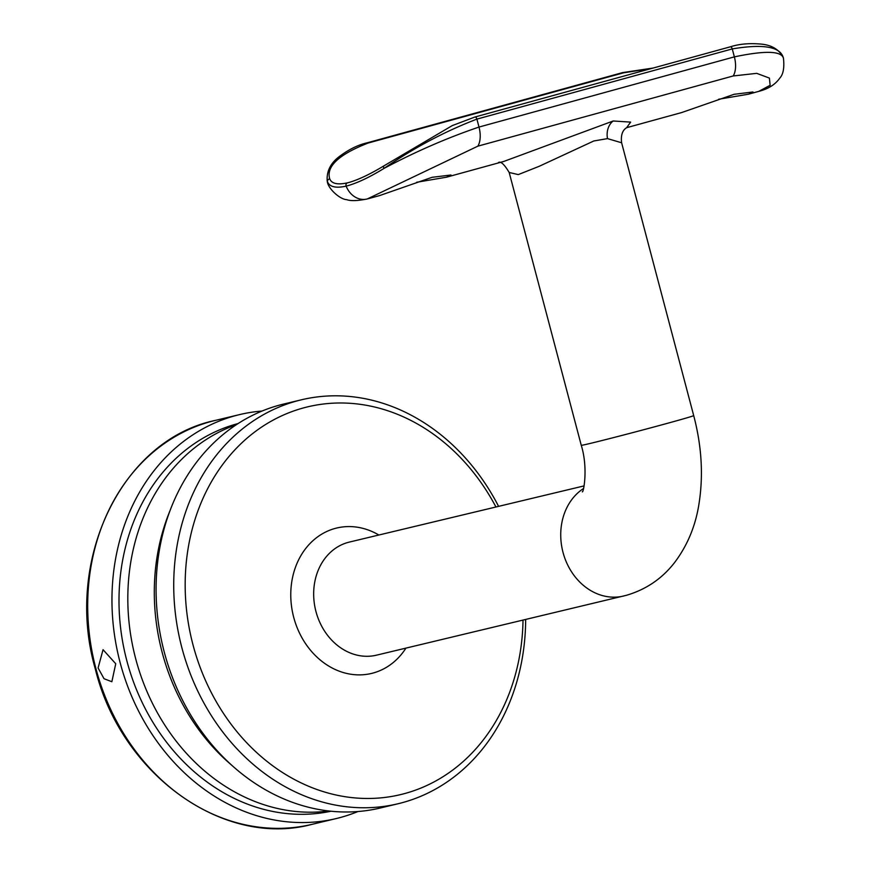 <?xml version="1.0" encoding="UTF-8"?>
<svg xmlns="http://www.w3.org/2000/svg" width="872" height="872" viewBox="0 0 872 872"><rect width="100%" height="100%" fill="white"/><g stroke="black" fill="none" stroke-linecap="round" stroke-linejoin="round"><path stroke-width="1.31" d="M626.51 127.715L681.632 112.564L734.093 94.296L752.983 91.985L748.492 94.187L718.626 99.255M369.39 198.391L379.625 195.579L432.087 177.31L450.977 175L446.486 177.201L416.62 182.27M621.616 142.768L607.501 138.615L593.832 140.97L539.234 166.28L518.273 174.596L509.183 172.482L581.264 445.309A58.152 0.883 -14.8 0 0 610.891 438.278A58.152 0.883 -14.8 0 0 668.366 423.062A58.152 0.883 -14.8 0 0 693.698 415.595L621.616 142.768C619.97 129.481 627.415 127.661 626.99 127.421M446.486 177.201L503.733 161.462L613.201 120.99L630.641 122.113L626.706 127.585M495.939 506.992A199.372 167.01 76.5 0 0 282.125 415.639A199.372 167.01 76.5 0 0 193.039 645.008A199.372 167.01 76.5 0 0 378.394 798.076A199.372 167.01 76.5 0 0 523.015 620.101M525.663 619.469A207.678 173.975 -103.5 0 1 398.035 803.755A207.678 173.975 -103.5 0 1 181.921 647.907A207.678 173.975 -103.5 0 1 301.363 399.812A207.678 173.975 -103.5 0 1 498.588 506.36M398.035 803.755L380.388 807.984A207.678 173.975 -103.5 0 1 164.274 652.125A207.678 173.975 -103.5 0 1 283.716 404.041L301.363 399.812M651.667 68.441L623.524 72.834L368.158 143.03C338.837 154.486 326.03 166.432 329.725 178.88C331.698 183.676 337.606 185.006 347.438 182.858L349.225 182.39M733.221 75.962A20.765 11.336 74.6 0 0 734.366 56.865L732.262 48.919L476.908 119.115C445.167 131.258 414.211 147.684 384.029 168.394C415.606 151.608 447.271 137.831 479.001 127.061L734.366 56.865C765.605 50.325 781.988 50.903 783.503 58.588C781.149 46.837 764.068 43.611 732.262 48.919A2.496 1.363 74.6 0 0 730.278 46.837L730.278 46.837C738.922 44.047 748.754 43.109 759.784 43.992C771.153 44.701 778.99 49.224 783.318 57.574L783.416 57.934C784.528 67.645 783.296 74.393 779.732 78.186C775.284 84.529 768.297 88.922 758.803 91.353L770.129 85.293L769.409 78.088L756.722 73.346L733.221 75.962L477.856 146.158L367.363 198.914A20.765 17.396 -103.5 0 1 366.894 199.034A20.765 17.396 -103.5 0 1 346.162 186.139C335.949 188.374 329.747 186.968 327.545 181.91L327.174 180.82C326.553 170.792 330.968 162.443 340.407 155.75C349.454 149.112 358.414 144.785 367.276 142.79L367.276 142.79A2.496 1.363 74.6 0 1 368.158 143.03M369.314 198.413L366.894 199.034C357.411 200.898 350.664 201.105 346.642 199.644C339.818 199.405 327.654 188.254 327.262 181.169L327.545 181.91A2.496 2.398 -23 0 1 329.725 178.88M477.856 146.158A20.765 11.336 -105.4 0 0 479.001 127.061L476.908 119.115A2.496 1.363 -105.4 0 0 474.924 117.022L452.263 125.601L383.811 165.931A2.496 1.068 -120.6 0 0 384.029 168.394C369.183 177.507 356.561 183.414 346.162 186.139A2.496 2.093 -103.5 0 1 347.438 182.858M349.171 182.412C358.665 179.632 370.219 174.138 383.811 165.931A2.496 1.068 -120.6 0 1 384.094 165.865M98.089 667.963L104.03 678.721L111.856 681.73L115.736 663.745L103.049 649.684L98.089 667.963M357.923 811.538A207.678 173.975 -103.5 0 1 336.276 818.546A207.678 173.975 -103.5 0 1 120.151 662.687A207.678 173.975 -103.5 0 1 239.593 414.603A207.678 173.975 -103.5 0 1 262.069 411.039M238.165 423.53A199.372 167.01 76.5 0 0 126.865 660.845A199.372 167.01 76.5 0 0 330.957 811.233M236.377 424.686A199.372 167.01 76.5 0 0 135.683 658.731A199.372 167.01 76.5 0 0 328.842 811.004M170.073 510.545A199.372 167.01 76.5 0 0 162.159 652.398A199.372 167.01 76.5 0 0 230.851 764.461M583.477 488.549A58.152 48.712 76.5 0 0 565.078 558.887A58.152 48.712 76.5 0 0 623.534 596.045A58.152 48.712 76.5 0 0 624.101 595.903M607.501 138.615A16.612 12.96 84.3 0 1 613.201 120.99M584.077 485.9L349.4 542.068A58.152 48.712 76.5 0 0 348.081 542.406A58.152 48.712 76.5 0 0 315.958 611.534A58.152 48.712 76.5 0 0 376.464 655.177L626.369 595.314C646.054 589.548 662.131 578.627 674.59 562.538C687.169 545.861 695.246 526.688 698.799 505.041C703.519 476.21 701.818 446.388 693.698 415.595M405.927 648.125A74.763 62.631 -103.5 0 1 344.44 672.868A74.763 62.631 -103.5 0 1 293.711 617.332A74.763 62.631 -103.5 0 1 311.5 542.035A74.763 62.631 -103.5 0 1 378.862 535.016M474.924 117.022L730.278 46.837M623.524 72.834A2.496 1.363 -105.4 0 0 622.63 72.594L367.276 142.79M215.33 420.402A207.678 173.975 76.5 0 0 95.887 668.497A207.678 173.975 76.5 0 0 312.002 824.345C223.265 848.282 120.783 774.238 95.222 668.639C63.939 560.216 121.818 439.75 215.33 420.402L239.593 414.603M581.264 445.309C588.295 467.981 583.553 492.724 582.322 491.841M758.803 91.353L748.492 94.187M498.479 162.486C500.833 161.124 504.398 164.459 509.183 172.482M653.106 68.049L622.63 72.594M336.276 818.546L312.002 824.345"/></g></svg>
